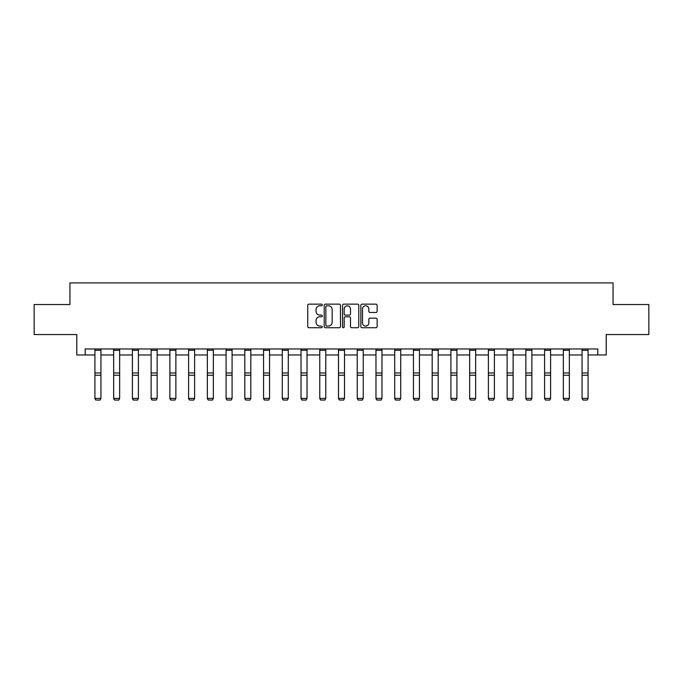 <?xml version="1.0" encoding="UTF-8"?>
<svg xmlns="http://www.w3.org/2000/svg" width="683" height="683" viewBox="0 0 683 683"><rect width="100%" height="100%" fill="white"/><g stroke="black" fill="none" stroke-linecap="round" stroke-linejoin="round"><path stroke-width="1.02" d="M322.282 304.977A0.828 0.828 0 0 0 321.462 304.148L308.929 304.148A1.178 1.178 0 0 0 307.751 305.327L307.751 326.551A1.178 1.178 0 0 0 308.929 327.729L321.462 327.729A0.828 0.828 0 0 0 322.282 326.901A0.828 0.828 0 0 0 321.462 326.073L319.84 326.073A3.774 3.774 0 0 1 316.067 322.308L316.067 320.532A3.774 3.774 0 0 1 319.84 316.767L321.462 316.767A0.828 0.828 0 0 0 322.282 315.939A0.828 0.828 0 0 0 321.462 315.111L319.84 315.111A3.774 3.774 0 0 1 316.067 311.337L316.067 309.57A3.774 3.774 0 0 1 319.84 305.796L321.462 305.796A0.828 0.828 0 0 0 322.282 304.977M375.957 312.464A1.178 1.178 0 0 0 377.136 311.277L377.136 305.327A1.178 1.178 0 0 0 375.957 304.148L362.041 304.148A1.178 1.178 0 0 0 360.863 305.327L360.863 326.551A1.178 1.178 0 0 0 362.041 327.729L375.957 327.729A1.178 1.178 0 0 0 377.136 326.551L377.136 319.354A1.178 1.178 0 0 0 375.957 318.176L369.998 318.176A1.178 1.178 0 0 0 368.82 319.354L368.82 322.922A3.15 3.15 0 0 1 365.67 326.073A3.15 3.15 0 0 1 362.511 322.922L362.511 308.955A3.15 3.15 0 0 1 365.67 305.796A3.15 3.15 0 0 1 368.82 308.955L368.82 311.277A1.178 1.178 0 0 0 369.998 312.464L375.957 312.464M85.196 354.972L85.196 348.97L597.804 348.97L597.804 354.972L606.214 354.972L606.214 334.55L648.85 334.55L648.85 304.524L613.061 304.524L613.061 282.907L69.939 282.907L69.939 304.524L34.15 304.524L34.15 334.55L76.786 334.55L76.786 354.972L94.92 354.972M340.467 305.327A1.178 1.178 0 0 0 339.289 304.148L325.381 304.148A1.178 1.178 0 0 0 324.203 305.327L324.203 326.551A1.178 1.178 0 0 0 325.381 327.729L339.289 327.729A1.178 1.178 0 0 0 340.467 326.551L340.467 305.327M343.711 304.148L357.619 304.148A1.178 1.178 0 0 1 358.797 305.327L358.797 326.551A1.178 1.178 0 0 1 357.619 327.729L351.668 327.729A1.178 1.178 0 0 1 350.49 326.551L350.49 317.945A1.178 1.178 0 0 0 349.312 316.767L345.359 316.767A1.178 1.178 0 0 0 344.181 317.945L344.181 326.901A0.828 0.828 0 0 1 343.353 327.729A0.828 0.828 0 0 1 342.533 326.901L342.533 305.327A1.178 1.178 0 0 1 343.711 304.148M100.93 354.972L113.66 354.972M119.662 354.972L132.4 354.972M138.401 354.972L151.131 354.972M157.141 354.972L169.871 354.972M175.873 354.972L188.602 354.972M194.612 354.972L207.342 354.972M213.344 354.972L226.082 354.972M232.083 354.972L244.813 354.972M250.823 354.972L263.553 354.972M269.554 354.972L282.284 354.972M288.294 354.972L301.024 354.972M307.026 354.972L319.764 354.972M325.765 354.972L338.495 354.972M344.505 354.972L357.235 354.972M363.236 354.972L375.974 354.972M381.976 354.972L394.706 354.972M400.716 354.972L413.446 354.972M419.447 354.972L432.177 354.972M438.187 354.972L450.917 354.972M456.918 354.972L469.656 354.972M475.658 354.972L488.388 354.972M494.398 354.972L507.127 354.972M513.129 354.972L525.859 354.972M531.869 354.972L544.599 354.972M550.6 354.972L563.338 354.972M569.34 354.972L582.07 354.972M588.08 354.972L597.804 354.972M326.679 305.796A0.828 0.828 0 0 0 325.851 306.624L325.851 325.253A0.828 0.828 0 0 0 326.679 326.073L328.386 326.073A3.774 3.774 0 0 0 332.16 322.308L332.16 309.57A3.774 3.774 0 0 0 328.386 305.796L326.679 305.796M350.49 309.015A3.15 3.15 0 0 0 347.34 305.856A3.15 3.15 0 0 0 344.181 309.015L344.181 313.932A1.178 1.178 0 0 0 345.359 315.111L349.312 315.111A1.178 1.178 0 0 0 350.49 313.932L350.49 309.015M94.92 398.599L95.825 400.093L94.92 398.385L100.93 398.385L100.025 400.093L95.825 400.007L100.025 400.093M100.93 350.277L94.92 350.277L94.92 348.987L100.93 348.987L100.93 398.385L100.025 400.007M94.92 350.277L94.92 398.385L95.825 400.007M113.66 398.599L114.565 400.093L113.66 398.385L119.662 398.385L118.765 400.093L114.565 400.007L118.765 400.093M132.4 398.599L133.296 400.093L132.4 398.385L138.401 398.385L137.505 400.093L133.296 400.007L137.505 400.093M119.662 350.277L113.66 350.277L113.66 348.987L119.662 348.987L119.662 398.385L118.765 400.007M113.66 350.277L113.66 398.385L114.565 400.007M138.401 350.277L132.4 350.277L132.4 348.987L138.401 348.987L138.401 398.385L137.505 400.007M132.4 350.277L132.4 398.385L133.296 400.007M151.131 398.599L152.036 400.093L151.131 398.385L157.141 398.385L156.236 400.093L152.036 400.007L156.236 400.093M169.871 398.599L170.767 400.093L169.871 398.385L175.873 398.385L174.976 400.093L170.767 400.007L174.976 400.093M188.602 398.599L189.507 400.093L188.602 398.385L194.612 398.385L193.707 400.093L189.507 400.007L193.707 400.093M157.141 350.277L151.131 350.277L151.131 348.987L157.141 348.987L157.141 398.385L156.236 400.007M151.131 350.277L151.131 398.385L152.036 400.007M175.873 350.277L169.871 350.277L169.871 348.987L175.873 348.987L175.873 398.385L174.976 400.007M169.871 350.277L169.871 398.385L170.767 400.007M194.612 350.277L188.602 350.277L188.602 348.987L194.612 348.987L194.612 398.385L193.707 400.007M188.602 350.277L188.602 398.385L189.507 400.007M207.342 398.599L208.247 400.093L207.342 398.385L213.344 398.385L212.447 400.093L208.247 400.007L212.447 400.093M213.344 350.277L207.342 350.277L207.342 348.987L213.344 348.987L213.344 398.385L212.447 400.007M207.342 350.277L207.342 398.385L208.247 400.007M226.082 398.599L226.978 400.093L226.082 398.385L232.083 398.385L231.187 400.093L226.978 400.007L231.187 400.093M232.083 350.277L226.082 350.277L226.082 348.987L232.083 348.987L232.083 398.385L231.187 400.007M226.082 350.277L226.082 398.385L226.978 400.007M244.813 398.599L245.718 400.093L244.813 398.385L250.823 398.385L249.918 400.093L245.718 400.007L249.918 400.093M250.823 350.277L244.813 350.277L244.813 348.987L250.823 348.987L250.823 398.385L249.918 400.007M244.813 350.277L244.813 398.385L245.718 400.007M263.553 398.599L264.449 400.093L263.553 398.385L269.554 398.385L268.658 400.093L264.449 400.007L268.658 400.093M269.554 350.277L263.553 350.277L263.553 348.987L269.554 348.987L269.554 398.385L268.658 400.007M263.553 350.277L263.553 398.385L264.449 400.007M282.284 398.599L283.189 400.093L282.284 398.385L288.294 398.385L287.389 400.093L283.189 400.007L287.389 400.093M288.294 350.277L282.284 350.277L282.284 348.987L288.294 348.987L288.294 398.385L287.389 400.007M282.284 350.277L282.284 398.385L283.189 400.007M301.024 398.599L301.929 400.093L301.024 398.385L307.026 398.385L306.129 400.093L301.929 400.007L306.129 400.093M307.026 350.277L301.024 350.277L301.024 348.987L307.026 348.987L307.026 398.385L306.129 400.007M301.024 350.277L301.024 398.385L301.929 400.007M319.764 398.599L320.66 400.093L319.764 398.385L325.765 398.385L324.869 400.093L320.66 400.007L324.869 400.093M325.765 350.277L319.764 350.277L319.764 348.987L325.765 348.987L325.765 398.385L324.869 400.007M319.764 350.277L319.764 398.385L320.66 400.007M338.495 398.599L339.4 400.093L338.495 398.385L344.505 398.385L343.6 400.093L339.4 400.007L343.6 400.093M344.505 350.277L338.495 350.277L338.495 348.987L344.505 348.987L344.505 398.385L343.6 400.007M338.495 350.277L338.495 398.385L339.4 400.007M357.235 398.599L358.131 400.093L357.235 398.385L363.236 398.385L362.34 400.093L358.131 400.007L362.34 400.093M363.236 350.277L357.235 350.277L357.235 348.987L363.236 348.987L363.236 398.385L362.34 400.007M357.235 350.277L357.235 398.385L358.131 400.007M375.974 398.599L376.871 400.093L375.974 398.385L381.976 398.385L381.071 400.093L376.871 400.007L381.071 400.093M381.976 350.277L375.974 350.277L375.974 348.987L381.976 348.987L381.976 398.385L381.071 400.007M375.974 350.277L375.974 398.385L376.871 400.007M394.706 398.599L395.611 400.093L394.706 398.385L400.716 398.385L399.811 400.093L395.611 400.007L399.811 400.093M400.716 350.277L394.706 350.277L394.706 348.987L400.716 348.987L400.716 398.385L399.811 400.007M394.706 350.277L394.706 398.385L395.611 400.007M413.446 398.599L414.342 400.093L413.446 398.385L419.447 398.385L418.551 400.093L414.342 400.007L418.551 400.093M419.447 350.277L413.446 350.277L413.446 348.987L419.447 348.987L419.447 398.385L418.551 400.007M413.446 350.277L413.446 398.385L414.342 400.007M432.177 398.599L433.082 400.093L432.177 398.385L438.187 398.385L437.282 400.093L433.082 400.007L437.282 400.093M438.187 350.277L432.177 350.277L432.177 348.987L438.187 348.987L438.187 398.385L437.282 400.007M432.177 350.277L432.177 398.385L433.082 400.007M450.917 398.599L451.813 400.093L450.917 398.385L456.918 398.385L456.022 400.093L451.813 400.007L456.022 400.093M456.918 350.277L450.917 350.277L450.917 348.987L456.918 348.987L456.918 398.385L456.022 400.007M450.917 350.277L450.917 398.385L451.813 400.007M469.656 398.599L470.553 400.093L469.656 398.385L475.658 398.385L474.753 400.093L470.553 400.007L474.753 400.093M475.658 350.277L469.656 350.277L469.656 348.987L475.658 348.987L475.658 398.385L474.753 400.007M469.656 350.277L469.656 398.385L470.553 400.007M488.388 398.599L489.293 400.093L488.388 398.385L494.398 398.385L493.493 400.093L489.293 400.007L493.493 400.093M494.398 350.277L488.388 350.277L488.388 348.987L494.398 348.987L494.398 398.385L493.493 400.007M488.388 350.277L488.388 398.385L489.293 400.007M507.127 398.599L508.024 400.093L507.127 398.385L513.129 398.385L512.233 400.093L508.024 400.007L512.233 400.093M513.129 350.277L507.127 350.277L507.127 348.987L513.129 348.987L513.129 398.385L512.233 400.007M507.127 350.277L507.127 398.385L508.024 400.007M525.859 398.599L526.764 400.093L525.859 398.385L531.869 398.385L530.964 400.093L526.764 400.007L530.964 400.093M531.869 350.277L525.859 350.277L525.859 348.987L531.869 348.987L531.869 398.385L530.964 400.007M525.859 350.277L525.859 398.385L526.764 400.007M544.599 398.599L545.495 400.093L544.599 398.385L550.6 398.385L549.704 400.093L545.495 400.007L549.704 400.093M550.6 350.277L544.599 350.277L544.599 348.987L550.6 348.987L550.6 398.385L549.704 400.007M544.599 350.277L544.599 398.385L545.495 400.007M563.338 398.599L564.235 400.093L563.338 398.385L569.34 398.385L568.435 400.093L564.235 400.007L568.435 400.093M569.34 350.277L563.338 350.277L563.338 348.987L569.34 348.987L569.34 398.385L568.435 400.007M563.338 350.277L563.338 398.385L564.235 400.007M582.07 398.599L582.975 400.093L582.07 398.385L588.08 398.385L587.175 400.093L582.975 400.007L587.175 400.093M588.08 350.277L582.07 350.277L582.07 348.987L588.08 348.987L588.08 398.385L587.175 400.007M582.07 350.277L582.07 398.385L582.975 400.007M100.93 372.969L94.92 372.969M100.93 375.249L94.92 375.249M119.662 372.969L113.66 372.969M119.662 375.249L113.66 375.249M138.401 372.969L132.4 372.969M138.401 375.249L132.4 375.249M157.141 372.969L151.131 372.969M157.141 375.249L151.131 375.249M175.873 372.969L169.871 372.969M175.873 375.249L169.871 375.249M194.612 372.969L188.602 372.969M194.612 375.249L188.602 375.249M213.344 372.969L207.342 372.969M213.344 375.249L207.342 375.249M232.083 372.969L226.082 372.969M232.083 375.249L226.082 375.249M250.823 372.969L244.813 372.969M250.823 375.249L244.813 375.249M269.554 372.969L263.553 372.969M269.554 375.249L263.553 375.249M288.294 372.969L282.284 372.969M288.294 375.249L282.284 375.249M307.026 372.969L301.024 372.969M307.026 375.249L301.024 375.249M325.765 372.969L319.764 372.969M325.765 375.249L319.764 375.249M344.505 372.969L338.495 372.969M344.505 375.249L338.495 375.249M363.236 372.969L357.235 372.969M363.236 375.249L357.235 375.249M381.976 372.969L375.974 372.969M381.976 375.249L375.974 375.249M400.716 372.969L394.706 372.969M400.716 375.249L394.706 375.249M419.447 372.969L413.446 372.969M419.447 375.249L413.446 375.249M438.187 372.969L432.177 372.969M438.187 375.249L432.177 375.249M456.918 372.969L450.917 372.969M456.918 375.249L450.917 375.249M475.658 372.969L469.656 372.969M475.658 375.249L469.656 375.249M494.398 372.969L488.388 372.969M494.398 375.249L488.388 375.249M513.129 372.969L507.127 372.969M513.129 375.249L507.127 375.249M531.869 372.969L525.859 372.969M531.869 375.249L525.859 375.249M550.6 372.969L544.599 372.969M550.6 375.249L544.599 375.249M569.34 372.969L563.338 372.969M569.34 375.249L563.338 375.249M588.08 372.969L582.07 372.969M588.08 375.249L582.07 375.249"/></g></svg>
